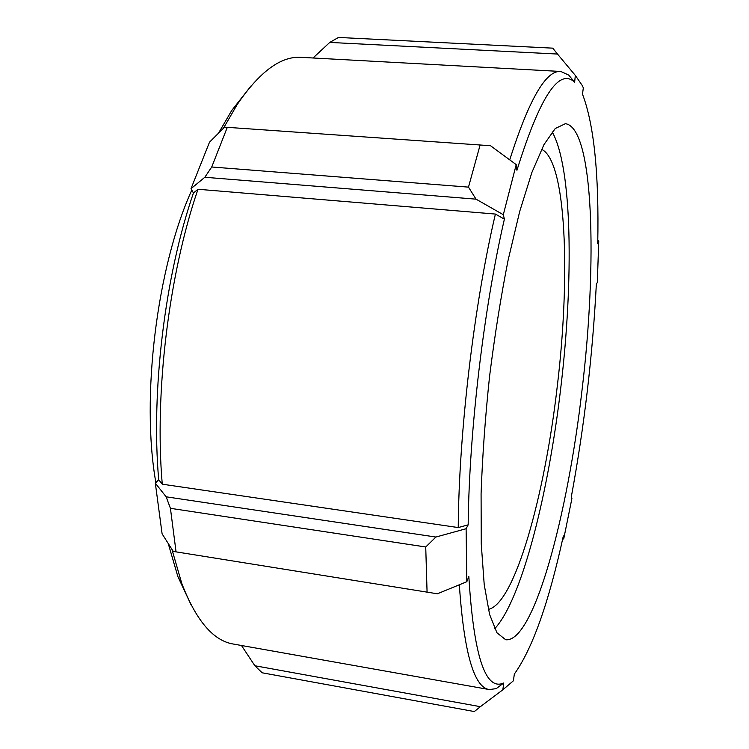 <?xml version="1.0" encoding="UTF-8"?>
<svg xmlns="http://www.w3.org/2000/svg" width="749" height="749" viewBox="0 0 749 749"><rect width="100%" height="100%" fill="white"/><g stroke="black" fill="none" stroke-linecap="round" stroke-linejoin="round"><path stroke-width="1.12" d="M155.867 482.618C140.756 397.625 156.962 266.401 191.8 190.087M168.225 543.493L177.85 576.524L191.267 605.258M224.569 127.143L490.529 145.727L224.569 127.143L209.514 142.16L191.004 188.682L193.439 192.98C164.986 275.37 150.886 391.362 158.704 479.744L155.324 483.171L162.102 533.84L173.262 551.414L437.369 593.788L173.262 551.414M251.383 85.508L231.769 110.412L218.483 133.219M459.334 584.782C463.949 652.566 473.948 687.488 489.331 689.567L233.501 644.074C213.362 640.891 196.116 620.659 181.764 583.387L171.886 549.251M504.386 219.167L503.309 214.72L516.211 164.63L516.932 170.295C539.86 96.836 559.1 67.485 574.642 82.212L575.335 75.434L582.254 85.508L583.331 87.848L582.488 94.14C594.051 124.549 599.134 174.414 597.73 243.725L598.751 241.075L597.318 282.448L596.335 284.292C592.609 355.728 584.295 426.434 571.393 496.4L571.908 498.534L563.735 538.812L563.36 535.891C548.774 602.73 532.427 648.784 514.338 674.063L513.402 680.794L502.841 689.792L503.759 682.976C485.38 691.364 473.733 655.881 468.837 576.533L466.824 581.711L466.112 528.719L468.172 524.843C469.117 432.004 483.863 307.773 504.386 219.167L495.398 214.064C474.051 304.759 458.894 432.435 458.238 527.568L162.271 484.191L158.704 479.744M162.271 484.191C154.322 393.422 168.853 273.872 197.989 189.263L193.439 192.98M223.408 128.294L237.143 104.635C259.622 71.614 281.034 55.857 301.36 57.355L560.823 71.473C545.993 70.013 528.963 99.477 509.723 159.855M489.331 689.567L496.25 688.621L503.759 682.976M582.048 389.901C567.836 514.516 533.878 642.773 505.697 639.758L496.933 632.765L489.593 614.442L484.21 584.604L481.251 543.849L481.083 493.741C482.412 456.441 485.24 417.333 489.565 376.41C494.696 335.58 500.866 296.857 508.094 260.24L519.694 211.499L531.874 172.485L543.933 144.669L555.252 128.51L565.392 123.697C593.948 127.33 597.374 263.611 582.048 389.901M468.172 524.843L458.238 527.568M560.823 71.473L568.688 75.069L574.642 82.212M597.786 240.429L598.751 241.075M557.49 54.05L552.753 48.151L338.445 37.45L329.757 42.421L557.49 54.05L575.335 75.434M313.026 57.991L329.757 42.421M516.211 164.63L490.529 145.727M480.1 145.053L468.481 187.128L211.733 166.99L204.833 177.27L476.027 199.159L468.481 187.128M476.027 199.159L503.309 214.72M191.004 188.682L204.833 177.27M495.398 214.064L197.989 189.263M166.147 496.812L170.426 508.318L425.732 546.985L435.918 537.042L166.147 496.812L155.324 483.171M466.112 528.719L435.918 537.042M425.732 546.985L427.061 591.729M437.369 593.788L466.824 581.711M254.866 665.749L262.159 672.789L474.323 711.55L480.371 706.682L254.866 665.749L241.478 645.498M502.841 689.792L480.371 706.682M563.735 538.812L562.611 539.261M176.006 551.461L170.426 508.318M211.733 166.99L227.284 127.377M541.555 149.304C566.553 160.829 570.541 276.961 557.219 386.774C544.823 495.033 514.872 603.994 488.339 609.386M552.153 131.908C572.395 167.355 573.631 280.285 560.823 387.439C548.577 492.833 521.997 599.406 494.686 628.739M177.85 576.524L181.764 583.387M231.769 110.412L237.143 104.635"/></g></svg>
